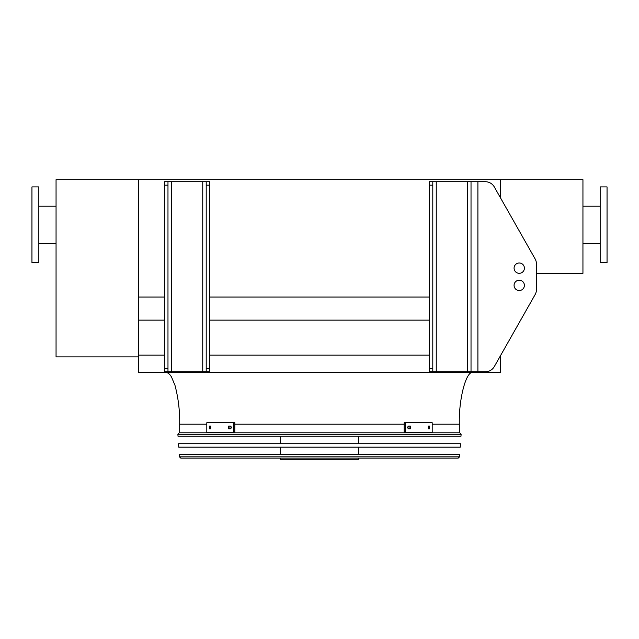 <?xml version="1.0" encoding="UTF-8"?>
<svg xmlns="http://www.w3.org/2000/svg" width="639" height="639" viewBox="0 0 639 639"><rect width="100%" height="100%" fill="white"/><g stroke="black" fill="none" stroke-linecap="round" stroke-linejoin="round"><path stroke-width="0.96" d="M138.703 356.866L138.703 179.687L56.056 179.687L56.056 356.866L138.703 356.866L138.703 372.529L500.297 372.529L500.297 356.019L535.107 294.627A10.328 10.328 0 0 0 536.456 289.531L536.456 263.995A10.328 10.328 0 0 0 535.107 258.899L494.306 186.947A10.328 10.328 0 0 0 485.32 181.716L432.795 181.716L432.795 185.158L429.352 185.158L429.352 181.716L432.795 181.716M138.703 355.148L164.535 355.148M209.648 355.148L429.352 355.148M138.703 320.139L164.535 320.139M209.648 320.139L429.352 320.139M536.456 289.531L536.456 273.356L582.944 273.356L582.944 179.687L138.703 179.687L138.703 297.063L164.535 297.063M209.648 297.063L429.352 297.063M500.297 179.687L500.297 197.507L500.297 179.687M206.804 424.192L179.687 424.192L179.687 432.795L459.313 432.795L459.313 424.192C458.698 398.632 466.278 370.221 473.092 372.529M607.05 262.677L607.05 186.915L600.165 186.915L600.165 262.677L607.05 262.677M31.95 224.8L31.95 262.677L38.835 262.677L38.835 186.915L31.95 186.915L31.95 224.8M432.795 368.368L432.795 371.81L429.352 371.81L429.352 368.368L432.795 368.368L432.795 185.158M429.352 368.368L429.352 185.158M535.107 294.627L494.306 366.578A10.328 10.328 0 0 1 485.32 371.81L471.023 371.81L471.023 181.716M524.403 268.156A5.168 5.168 0 0 0 516.655 263.683A5.168 5.168 0 0 0 516.655 272.629A5.168 5.168 0 0 0 524.403 268.156M514.068 285.369A5.168 5.168 0 0 0 521.815 289.842A5.168 5.168 0 0 0 521.815 280.896A5.168 5.168 0 0 0 514.068 285.369M471.023 371.81L432.795 371.81M524.403 285.369A5.168 5.168 0 0 0 516.655 280.896A5.168 5.168 0 0 0 516.655 289.842A5.168 5.168 0 0 0 524.403 285.369M209.648 181.716L209.648 185.158L206.205 185.158L206.205 181.716L209.648 181.716M167.977 371.81L164.535 371.81L164.535 368.368L167.977 368.368L167.977 371.81L206.205 371.81L206.205 368.368L209.648 368.368L209.648 185.158M209.648 368.368L209.648 371.81L206.205 371.81M206.205 368.368L206.205 185.158M164.535 368.368L164.535 181.716L206.205 181.716M167.977 181.716L167.977 185.158L164.535 185.158M167.977 368.368L167.977 185.158M177.89 434.272L178.025 436.245L460.975 436.245L461.11 434.272L177.89 434.272L179.263 432.795L459.737 432.795L461.11 434.272M358.759 436.245L358.759 443.73M358.759 447.172L358.759 454.664M358.759 458.107L358.759 459.313L280.241 459.313L280.241 458.107M210.694 428.841L209.376 428.841L209.376 426.085L210.694 426.085L210.694 428.841M230.32 428.841L228.714 428.841L228.714 426.085L230.32 426.085C231.709 427.004 231.709 427.922 230.32 428.841M233.586 422.722L206.804 422.722L206.804 432.196L233.586 432.196L233.586 422.722L234.817 422.722L234.817 432.196L233.586 432.196M210.598 426.085L210.598 428.841M229.936 426.085L229.936 428.841M410.286 428.841L408.68 428.841C407.291 427.922 407.291 427.004 408.68 426.085L410.286 426.085L410.286 428.841M429.624 428.841L428.306 428.841L428.306 426.085L429.624 426.085L429.624 428.841M405.414 432.196L432.196 432.196L432.196 422.722L404.183 422.722L404.183 432.196L405.414 432.196L405.414 422.722M409.064 428.841L409.064 426.085M428.402 428.841L428.402 426.085M178.537 443.73L460.463 443.73L460.232 447.172L178.768 447.172L178.537 443.73M179.279 454.664L459.721 454.664L459.577 456.829L458.203 458.107L180.797 458.107L179.423 456.829L179.279 454.664M181.58 458.107L457.42 458.107M459.313 424.192L432.196 424.192M404.183 424.192L234.817 424.192M477.908 371.81L477.908 181.716M467.58 371.81L467.58 181.716M436.245 371.81L436.245 181.716M202.755 371.81L202.755 181.716M171.42 371.81L171.42 181.716M179.423 456.829L459.577 456.829M179.687 424.192C179.894 411.005 178.329 398.049 174.982 385.325L171.484 376.954C169.686 374.023 167.833 372.545 165.908 372.529M600.165 206.205L582.944 206.205M600.165 243.395L582.944 243.395M38.835 243.395L56.056 243.395M38.835 206.205L56.056 206.205M280.241 436.245L280.241 443.73M280.241 447.172L280.241 454.664"/></g></svg>
